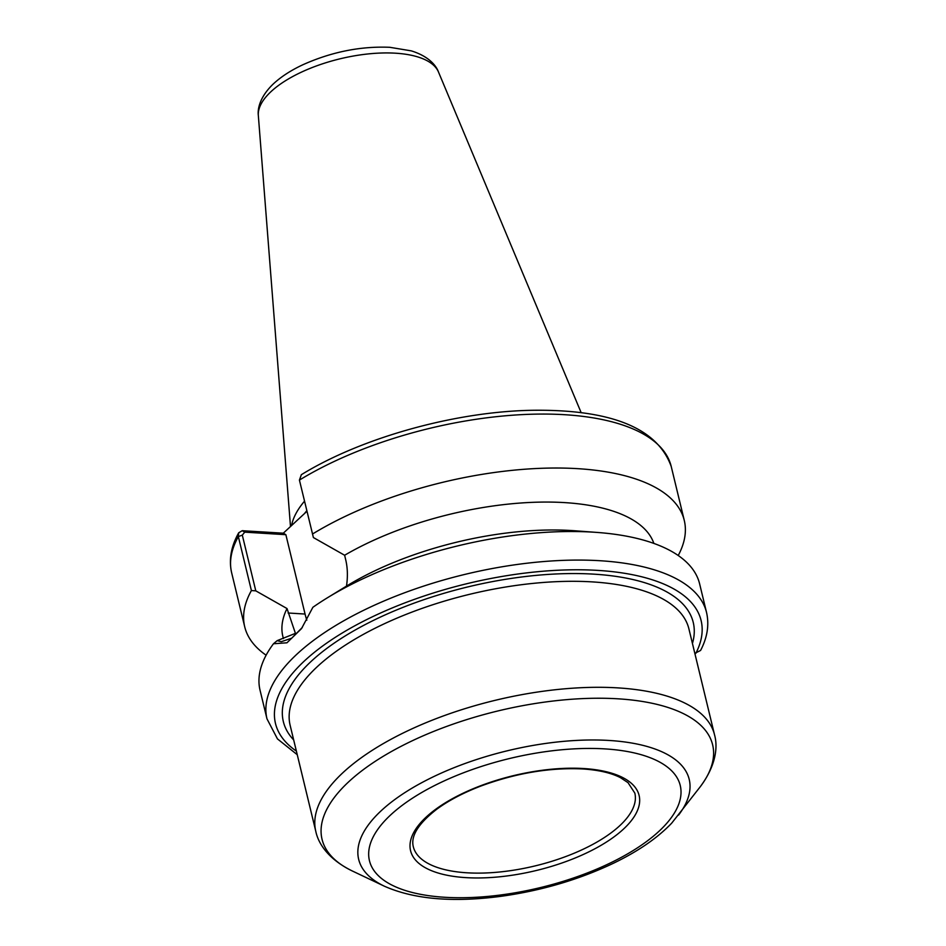 <?xml version="1.0" encoding="UTF-8"?>
<svg xmlns="http://www.w3.org/2000/svg" width="946" height="946" viewBox="0 0 946 946"><rect width="100%" height="100%" fill="white"/><g stroke="black" fill="none" stroke-linecap="round" stroke-linejoin="round"><path stroke-width="1.42" d="M694.825 653.331L700.584 650.458C707.372 637.474 709.346 624.821 706.544 612.476A226.129 93.843 166.4 0 0 464.687 574.447A226.129 93.843 166.4 0 0 266.973 718.83L277.462 738.897L297.257 754.719M706.544 612.476L699.638 583.919A226.129 93.843 166.4 0 0 597.151 532.432L574.79 530.765A191.317 79.393 166.4 0 0 346.804 585.917A191.317 79.393 166.4 0 0 346.496 586.106C347.892 576.611 347.631 567.801 345.692 559.701L344.628 555.255A191.317 79.393 166.4 0 1 533.308 502.314A191.317 79.393 166.4 0 1 653.863 543.418M597.151 532.432A226.129 93.843 166.4 0 0 327.671 597.624A226.129 93.843 166.4 0 0 312.878 607.297L301.502 628.629L286.957 642.795L273.477 643.753A226.129 93.843 166.4 0 0 260.055 690.261L266.973 718.83M302.318 627.458L291.723 638.183L281.281 641.684L277.178 640.643L273.477 643.753M277.178 640.643L295.424 633.359L287.016 608.55L255.787 590.848L242.306 535.117L244.754 532.149L242.2 530.694L238.711 532.787L238.345 536.595L251.4 590.552L255.787 590.848M306.823 620.186A57.434 31.171 93.5 0 1 305.061 614.049L285.869 534.691L244.754 532.149M242.2 530.694L283.303 533.189L285.869 534.691M251.4 590.552A226.129 93.843 166.4 0 0 244.707 626.772A226.129 93.843 166.4 0 0 266.122 655.2M283.303 533.189L306.977 511.266M344.628 555.255L313.398 537.553L299.421 480.083L301.372 474.679M678.223 555.503A226.129 93.843 166.4 0 0 684.277 520.43A226.129 93.843 166.4 0 0 541.455 468.294A226.129 93.843 166.4 0 0 312.476 534.041M287.016 608.55A191.317 79.393 166.4 0 0 282.842 636.362L283.374 638.585M304.529 501.167A159.543 66.208 166.4 0 0 291.557 525.55M688.901 628.842A205.128 85.128 166.4 0 0 533.166 583.375A205.128 85.128 166.4 0 0 317.572 666.422A205.128 85.128 166.4 0 0 290.138 725.31L315.787 831.309A205.128 85.128 166.4 0 1 343.209 772.421A205.128 85.128 166.4 0 1 618.045 687.896A205.128 85.128 166.4 0 1 714.537 734.841L688.901 628.842M692.437 643.481A210.875 87.517 166.4 0 0 467.714 586.946A210.875 87.517 166.4 0 0 293.686 739.949M695.807 653.39A218.952 90.863 166.4 0 0 465.598 584.013A218.952 90.863 166.4 0 0 296.382 751.112M288.092 612.996L305.061 614.049M242.306 535.117L238.345 536.595A226.129 93.843 166.4 0 0 231.652 572.815L244.707 626.772M243.027 530.694L245.593 532.196M301.301 474.726C363.016 436.709 459.839 410.328 537.553 410.245C613.067 410.103 657.624 428.845 671.222 466.473A226.129 93.843 166.4 0 0 528.4 414.336A226.129 93.843 166.4 0 0 299.421 480.083M306.835 510.686A159.543 66.208 166.4 0 0 304.435 513.631M438.483 72.014A92.874 38.538 166.4 0 0 395.594 53.201A92.874 38.538 166.4 0 0 271.171 91.478A92.874 38.538 166.4 0 0 258.341 115.601C257.371 108.14 260.422 96.48 272.897 84.324C280.785 76.898 290.848 70.335 303.087 64.659C331.679 51.876 360.58 46.094 389.799 47.3L411.25 50.859C427.888 55.968 435.94 64.931 438.483 72.014L581.187 412.74M678.578 815.074A170.032 70.56 166.4 0 0 609.224 740.47A170.032 70.56 166.4 0 0 381.415 810.533A170.032 70.56 166.4 0 0 384.443 886.236C413.851 899.22 452.448 902.614 500.233 896.418C540.828 890.86 578.514 879.815 613.292 863.32C637.982 851.435 657.458 838.038 671.719 823.126L700.075 786.977A200.93 83.39 166.4 0 0 618.116 698.822A200.93 83.39 166.4 0 0 348.908 781.609A200.93 83.39 166.4 0 0 352.491 871.065C328.735 859.536 318.341 843.891 315.787 831.309M658.865 831.392A159.874 66.35 166.4 0 0 605.038 748.901A159.874 66.35 166.4 0 0 390.828 814.778A159.874 66.35 166.4 0 0 444.655 897.269A159.874 66.35 166.4 0 0 658.865 831.392M623.379 829.193A117.552 48.778 166.4 0 0 583.8 768.542A117.552 48.778 166.4 0 0 426.303 816.977A117.552 48.778 166.4 0 0 465.881 877.628A117.552 48.778 166.4 0 0 623.379 829.193M619.606 825.834A113.958 47.3 166.4 0 0 634.837 793.115L628.014 782.649L620.375 777.612C611.092 772.882 598.57 769.997 582.807 768.956C549.886 767.383 515.759 773.13 480.438 786.209C463.091 792.902 448.534 800.564 436.768 809.22C418.404 823.528 410.588 836.028 413.307 846.705A113.958 47.3 166.4 0 0 499.831 871.976A113.958 47.3 166.4 0 0 619.606 825.834M346.804 585.917L327.671 597.624M238.711 532.787C231.061 546.457 228.707 559.796 231.652 572.815M671.222 466.473L684.277 520.43M258.341 115.601L290.493 526.52M700.075 786.977C715.933 765.87 718.026 747.198 714.537 734.841M384.443 886.236L352.491 871.065"/></g></svg>
